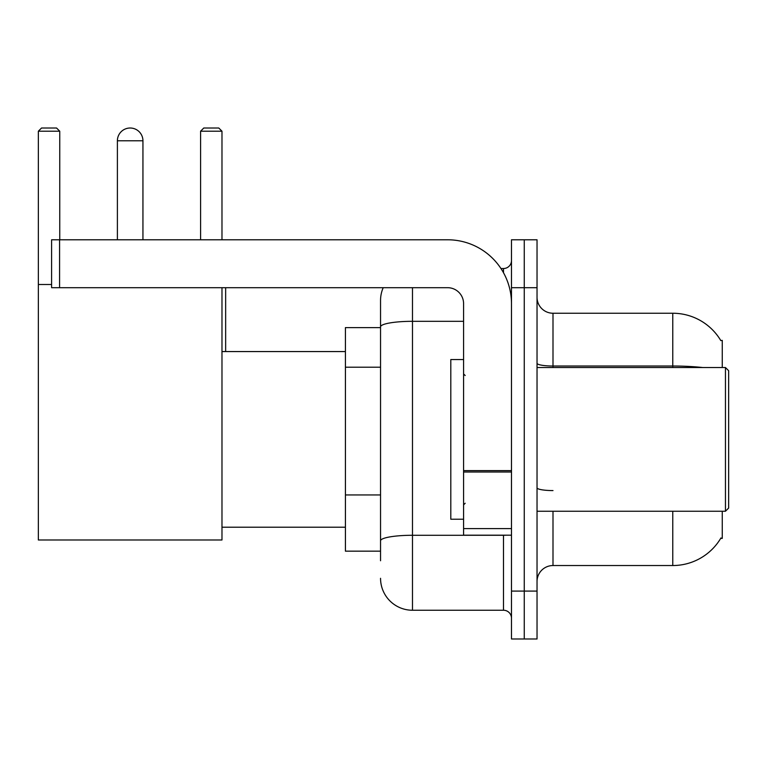 <?xml version="1.0" encoding="UTF-8"?>
<svg xmlns="http://www.w3.org/2000/svg" width="767" height="767" viewBox="0 0 767 767"><rect width="100%" height="100%" fill="white"/><g stroke="black" fill="none" stroke-linecap="round" stroke-linejoin="round"><path stroke-width="1.15" d="M722.265 367.527L722.265 340.385L720.807 340.586A55.886 55.886 0 0 0 672.764 313.243A55.886 55.886 0 0 1 720.692 340.385A55.886 55.886 0 0 0 672.764 313.243L552.997 313.243A15.973 15.973 0 0 1 537.034 297.27A15.973 15.973 0 0 0 552.997 313.243L552.997 367.527M722.265 511.244L722.265 538.386L720.692 538.386L720.97 537.916A55.886 55.886 0 0 1 672.764 565.538L552.997 565.538A15.973 15.973 0 0 0 537.034 581.501M380.547 560.744L380.547 326.857L380.547 327.614L345.418 327.614L345.418 551.166L380.547 551.166M524.254 591.089L524.254 638.988L537.034 638.988L537.034 591.089L524.254 591.089L524.254 638.988L511.484 638.988L511.484 591.089L524.254 591.089L524.254 287.692L524.254 591.089M511.484 591.089L511.484 239.783L524.254 239.783L524.254 287.692L524.254 239.783L537.034 239.783L537.034 591.089M412.483 287.692L412.483 610.244L503.497 610.244L503.497 535.193M500.956 268.527L503.497 268.527A7.986 7.986 0 0 0 511.484 260.55M380.547 357.614L380.547 300.463A31.936 31.936 0 0 1 383.212 287.692M380.547 546.372L380.547 504.523M463.584 321.315L412.483 321.315A31.936 5.542 180 0 0 380.547 326.857L380.547 300.463M511.484 618.231A7.986 7.986 0 0 0 503.497 610.244M412.483 610.244A31.936 31.936 0 0 1 380.547 578.308M117.389 140.783A12.771 12.771 0 0 1 130.169 128.012A12.771 12.771 0 0 1 142.94 140.783L117.389 140.783L117.389 239.783M142.94 239.783L142.94 140.783M221.979 287.692L221.979 539.987L38.35 539.987L38.35 131.205L41.543 128.012L56.557 128.012L59.749 131.205L38.35 131.205M59.749 239.783L59.749 131.205M38.35 284.499L51.6 284.499M221.979 131.205L200.59 131.205L203.782 128.012L218.787 128.012L221.979 131.205L221.979 239.783M200.59 131.205L200.59 239.783M225.651 351.564L225.651 287.692M511.484 535.193L463.584 535.193L463.584 470.622L511.484 470.622M511.484 303.655A63.872 63.872 0 0 0 447.612 239.783L59.586 239.783L59.586 287.692L447.612 287.692A15.973 15.973 0 0 1 463.584 303.655L463.584 470.622M59.586 287.692L51.6 287.692L51.6 239.783L59.586 239.783M725.457 367.527L728.65 370.729L728.65 508.051L725.457 511.244L725.457 367.527L537.034 367.527M463.584 359.55L450.804 359.55L450.804 519.23L463.584 519.23M380.547 367.201L345.418 367.201M380.547 494.945L345.418 494.945M552.997 511.244L552.997 565.538M672.764 565.538L672.764 511.244M720.807 340.586A55.886 55.886 0 0 0 672.764 313.243L672.764 366.022L552.997 366.022A15.973 2.771 0 0 1 537.034 363.251M702.706 367.527A55.886 9.703 180 0 0 672.764 366.022L672.764 367.527M537.034 287.692L511.484 287.692M552.997 490.573A15.973 2.771 -0 0 1 537.034 487.802M506.278 535.193A7.986 1.39 0 0 1 503.497 535.28L412.483 535.28A31.936 5.542 180 0 0 380.547 540.831M503.497 272.736L503.497 268.527M511.484 472.012L463.584 472.012M463.584 528.597L511.484 528.597M221.979 527.217L345.418 527.217M221.979 351.564L345.418 351.564M537.034 511.244L725.457 511.244M465.176 375.514L463.584 373.922M465.176 503.257L463.584 504.859"/></g></svg>
